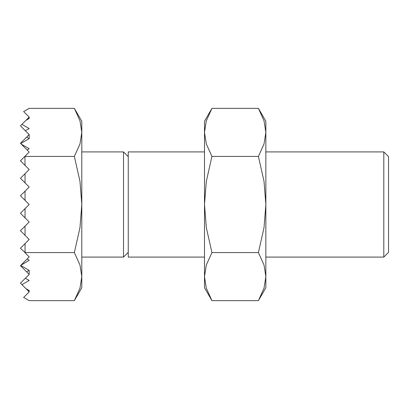 <?xml version="1.0" encoding="UTF-8"?>
<svg xmlns="http://www.w3.org/2000/svg" width="409" height="409" viewBox="0 0 409 409"><rect width="100%" height="100%" fill="white"/><g stroke="black" fill="none" stroke-linecap="round" stroke-linejoin="round"><path stroke-width="0.61" d="M74.361 300.641L81.8 287.762L81.8 276.607L79.975 288.187L74.361 300.641L29.187 300.641L23.645 297.44L29.187 291.898L29.187 290.548L28.333 291.044L29.187 291.898M81.8 121.238L74.361 108.359L79.975 120.813L81.8 132.393L79.975 143.973L74.361 156.427L79.975 181.345L81.8 204.5L79.975 227.655L74.361 252.573L79.975 265.027L81.8 276.607L81.8 121.238M265.85 151.913L383.806 151.913L388.55 156.657L388.55 252.343L383.806 257.087L265.85 257.087M383.806 151.913L383.806 257.087M204.5 257.087L128.252 257.087L128.252 151.913L204.5 151.913M81.8 151.913L123.508 151.913L128.252 156.657M123.508 151.913L123.508 257.087L81.8 257.087M128.252 252.343L123.508 257.087M29.187 117.102L28.333 117.956L29.187 118.452L29.187 117.102L23.645 111.56L29.187 108.359L74.361 108.359M20.45 248.197L25.051 243.595L25.051 252.573L20.45 248.197M20.45 230.717L25.051 226.116L25.051 235.323L20.45 230.717M20.45 213.237L25.051 208.636L25.051 217.844L20.45 213.237M20.45 195.763L25.051 191.156L25.051 200.364L20.45 195.763M20.45 178.283L25.051 173.677L25.051 182.884L20.45 178.283M24.908 156.345L25.051 165.405L20.45 160.803L29.187 152.061L21.299 144.167L29.187 148.728L27.076 149.945M25.051 165.405L29.187 169.541L25.051 173.677M25.051 182.884L29.187 187.02L25.051 191.156M25.051 200.364L29.187 204.5L25.051 208.636M25.051 217.844L29.187 221.98L25.051 226.116M25.051 235.323L29.187 239.459L25.051 243.595M24.908 252.655L29.187 256.939L27.076 259.055L29.187 260.272L20.675 265.451L29.187 270.364L26.621 271.847L29.187 274.419L25.363 278.248L29.187 280.456L21.938 284.644L26.002 288.708L29.187 290.548M25.051 252.573L74.361 252.573M21.299 264.833L27.076 259.055M25.051 156.427L74.361 156.427M29.187 118.452L26.002 120.292L21.938 124.356L29.187 128.544L25.363 130.752L29.187 134.581L26.621 137.153L29.187 138.636L20.675 143.549L21.299 144.167M20.675 143.549L20.45 143.324L26.621 137.153M26.621 271.847L20.45 265.676L20.675 265.451M29.187 138.636L29.187 134.581M29.187 274.419L29.187 270.364M25.363 130.752L20.45 125.844L21.938 124.356M21.938 284.644L20.45 283.156L25.363 278.248M28.333 291.044L26.002 288.708M26.002 120.292L28.333 117.956M258.411 300.641L265.85 287.762L265.85 276.607L264.025 288.187L258.411 300.641L211.939 300.641L206.325 288.187L204.5 276.607L206.325 265.027L211.939 252.573L206.325 227.655L204.5 204.5L204.5 287.762L211.939 300.641M265.85 121.238L258.411 108.359L264.025 120.813L265.85 132.393L265.85 204.5L264.025 227.655L258.411 252.573L264.025 265.027L265.85 276.607L265.85 204.5L264.025 181.345L258.411 156.427L264.025 143.973L265.85 132.393L265.85 121.238M211.939 108.359L204.5 121.238L204.5 204.5L206.325 181.345L211.939 156.427L206.325 143.973L204.5 132.393L206.325 120.813L211.939 108.359L258.411 108.359M211.939 156.427L258.411 156.427M211.939 252.573L258.411 252.573"/></g></svg>
